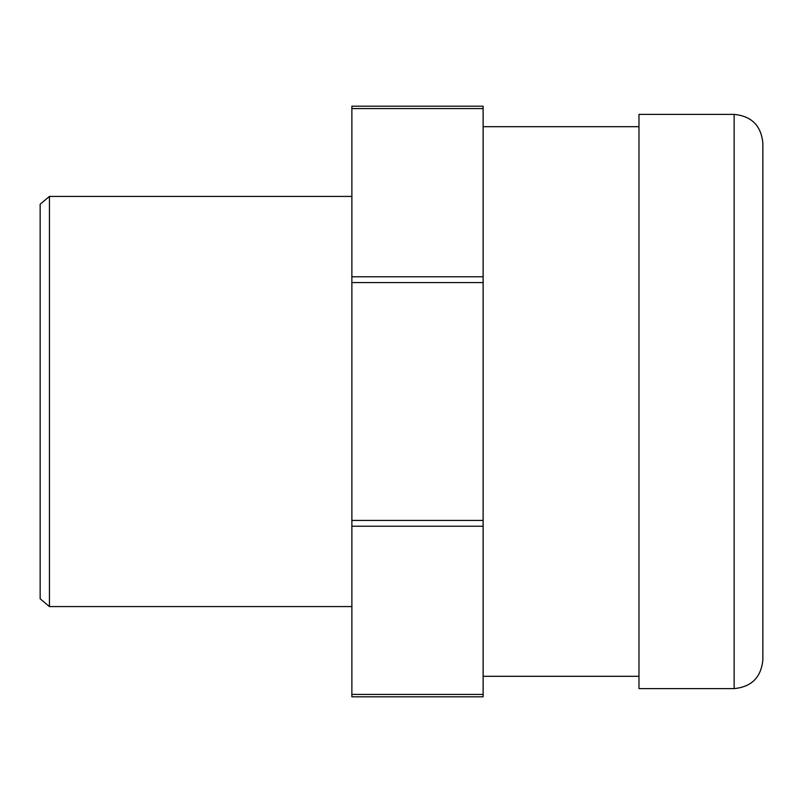 <?xml version="1.0" encoding="UTF-8"?>
<svg xmlns="http://www.w3.org/2000/svg" width="803" height="803" viewBox="0 0 803 803"><rect width="100%" height="100%" fill="white"/><g stroke="black" fill="none" stroke-linecap="round" stroke-linejoin="round"><path stroke-width="1.2" d="M734.143 114.387L638.977 114.387L638.977 688.613L734.143 688.613C751.578 686.906 761.144 677.341 762.85 659.895L762.85 143.105C761.144 125.659 751.578 116.094 734.143 114.387L734.143 688.613M762.85 182.472L762.85 620.528M49.435 606.576L49.435 196.424L40.15 204.213L40.15 598.787L49.435 606.576L351.875 606.576M351.875 696.813L483.125 696.813L483.125 694.414L351.875 694.414L351.875 696.813M351.875 108.586L483.125 108.586L483.125 106.187L351.875 106.187L351.875 694.414M483.125 108.586L483.125 276.774L351.875 276.774M351.875 282.576L483.125 282.576L483.125 276.774M483.125 282.576L483.125 520.424L351.875 520.424M351.875 526.226L483.125 526.226L483.125 520.424M483.125 526.226L483.125 694.414M638.977 676.307L483.125 676.307M49.435 196.424L351.875 196.424M483.125 126.693L638.977 126.693"/></g></svg>
